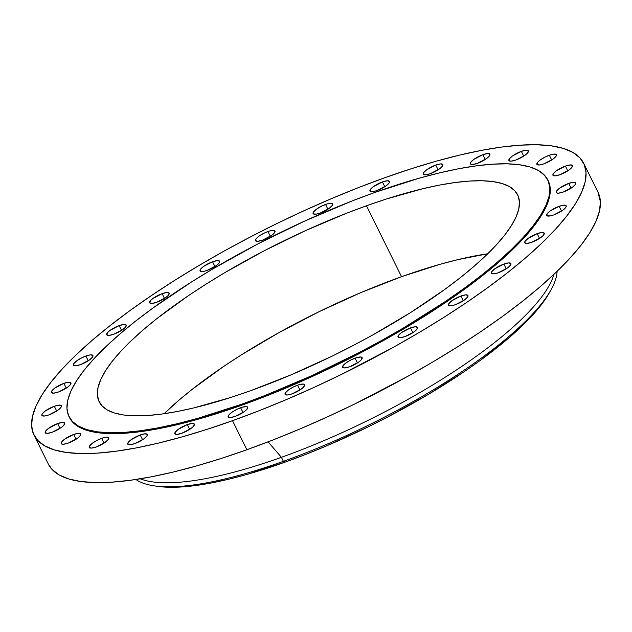 <?xml version="1.0" encoding="UTF-8"?>
<svg xmlns="http://www.w3.org/2000/svg" width="632" height="632" viewBox="0 0 632 632"><rect width="100%" height="100%" fill="white"/><g stroke="black" fill="none" stroke-linecap="round" stroke-linejoin="round"><path stroke-width="0.95" d="M140.209 434.974A10.878 2.907 153.7 0 1 147.256 434.461A10.878 2.907 153.7 0 1 134.798 443.601L143.867 438.869L146.964 435.906L147.28 434.508L145.012 433.821L140.209 434.974L131.148 439.698L128.754 441.76L127.727 444.059L129.995 444.746L134.798 443.601A10.878 2.907 153.7 0 1 127.751 444.106A10.878 2.907 153.7 0 1 140.209 434.974L142.571 439.753L140.209 434.974M101.705 438.308A10.878 2.907 153.7 0 1 108.751 437.802A10.878 2.907 153.7 0 1 96.293 446.935L105.354 442.203L108.459 439.24L108.775 437.842L106.508 437.154L103.498 437.731L97.881 439.927L92.635 443.032L89.539 446.002L89.223 447.393L91.49 448.08L96.293 446.935A10.878 2.907 153.7 0 1 89.246 447.44A10.878 2.907 153.7 0 1 101.705 438.308L104.067 443.087L101.705 438.308M73.723 434.445A10.878 2.907 153.7 0 1 80.77 433.939A10.878 2.907 153.7 0 1 68.303 443.072L77.373 438.339L79.758 436.285L80.785 433.987L78.518 433.291L73.723 434.445L64.654 439.177L61.557 442.139L61.644 443.964L63.508 444.225L68.303 443.072A10.878 2.907 153.7 0 1 61.257 443.577A10.878 2.907 153.7 0 1 73.723 434.445L76.085 439.224L73.723 434.445M57.662 423.582A10.878 2.907 153.7 0 1 64.709 423.077A10.878 2.907 153.7 0 1 52.243 432.209L61.312 427.485L63.706 425.423L64.725 423.124L62.457 422.437L57.662 423.582L48.593 428.314L45.496 431.277L45.18 432.675L47.447 433.362L52.243 432.209A10.878 2.907 153.7 0 1 45.204 432.715A10.878 2.907 153.7 0 1 57.662 423.582L60.024 428.37L57.662 423.582M54.328 406.265A10.878 2.907 153.7 0 1 61.375 405.76A10.878 2.907 153.7 0 1 48.917 414.892L57.986 410.168L61.083 407.198L61.399 405.807L59.131 405.12L54.328 406.265L45.267 410.998L42.162 413.96L41.846 415.358L44.114 416.046L48.917 414.892A10.878 2.907 153.7 0 1 41.87 415.398A10.878 2.907 153.7 0 1 54.328 406.265L56.69 411.045L54.328 406.265M63.895 383.363A10.878 2.907 153.7 0 1 70.942 382.858A10.878 2.907 153.7 0 1 58.484 391.99L67.553 387.258L69.939 385.204L70.966 382.905L68.698 382.21L63.895 383.363L54.834 388.095L52.44 390.149L51.413 392.448L53.688 393.144L58.484 391.99A10.878 2.907 153.7 0 1 51.437 392.496A10.878 2.907 153.7 0 1 63.895 383.363L66.257 388.143L63.895 383.363M85.881 356.021A10.878 2.907 153.7 0 1 92.928 355.508A10.878 2.907 153.7 0 1 80.469 364.648L89.531 359.916L92.635 356.954L92.951 355.555L90.684 354.868L87.674 355.445L82.057 357.641L76.812 360.746L73.715 363.716L73.399 365.106L75.666 365.794L80.469 364.648A10.878 2.907 153.7 0 1 73.423 365.154A10.878 2.907 153.7 0 1 85.881 356.021L88.243 360.801L85.881 356.021M119.179 325.606A10.878 2.907 153.7 0 1 126.226 325.101A10.878 2.907 153.7 0 1 113.768 334.233L122.837 329.501L125.223 327.447L126.25 325.148L123.983 324.453L119.179 325.606L110.118 330.339L107.724 332.393L106.697 334.691L108.965 335.387L113.768 334.233A10.878 2.907 153.7 0 1 106.721 334.739A10.878 2.907 153.7 0 1 119.179 325.606L121.541 330.386L119.179 325.606M162.124 293.651A10.878 2.907 153.7 0 1 169.171 293.145A10.878 2.907 153.7 0 1 156.712 302.278L165.781 297.553L168.167 295.492L169.194 293.193L166.927 292.498L162.124 293.651L153.055 298.383L150.669 300.437L149.642 302.736L151.909 303.431L156.712 302.278A10.878 2.907 153.7 0 1 149.666 302.783A10.878 2.907 153.7 0 1 162.124 293.651L164.486 298.43L162.124 293.651M212.565 261.759A10.878 2.907 153.7 0 1 219.604 261.253A10.878 2.907 153.7 0 1 207.146 270.385L216.215 265.653L219.312 262.691L219.628 261.293L217.361 260.605L212.565 261.759L203.496 266.483L200.399 269.453L200.486 271.278L203.733 271.349L207.146 270.385A10.878 2.907 153.7 0 1 200.099 270.891A10.878 2.907 153.7 0 1 212.565 261.759L214.927 266.538L212.565 261.759M267.96 231.517A10.878 2.907 153.7 0 1 275.007 231.012A10.878 2.907 153.7 0 1 262.549 240.144L271.61 235.42L274.004 233.358L275.031 231.059L273.853 230.396L269.753 230.941L264.137 233.145L258.891 236.25L255.794 239.212L255.478 240.61L257.745 241.298L262.549 240.144A10.878 2.907 153.7 0 1 255.502 240.65A10.878 2.907 153.7 0 1 267.96 231.517L270.322 236.297L267.96 231.517M325.543 204.46A10.878 2.907 153.7 0 1 332.59 203.946A10.878 2.907 153.7 0 1 320.132 213.087L329.193 208.355L332.298 205.392L332.614 203.994L330.339 203.307L327.337 203.883L321.72 206.079L316.474 209.184L313.377 212.155L313.464 213.979L316.711 214.05L320.132 213.087A10.878 2.907 153.7 0 1 313.085 213.592A10.878 2.907 153.7 0 1 325.543 204.46L327.905 209.239L325.543 204.46M382.423 181.929A10.878 2.907 153.7 0 1 389.47 181.424A10.878 2.907 153.7 0 1 377.012 190.556L386.073 185.824L389.178 182.861L389.494 181.463L387.219 180.776L382.423 181.929L373.354 186.653L370.257 189.624L370.344 191.449L373.599 191.52L377.012 190.556A10.878 2.907 153.7 0 1 369.965 191.061A10.878 2.907 153.7 0 1 382.423 181.929L384.785 186.709L382.423 181.929M435.748 165.063A10.878 2.907 153.7 0 1 442.795 164.549A10.878 2.907 153.7 0 1 430.337 173.681L439.398 168.957L441.792 166.895L442.819 164.596L440.551 163.909L435.748 165.063L426.679 169.787L423.582 172.749L423.266 174.148L425.534 174.835L430.337 173.681A10.878 2.907 153.7 0 1 423.29 174.195A10.878 2.907 153.7 0 1 435.748 165.063L438.11 169.842L435.748 165.063M482.848 154.698A10.878 2.907 153.7 0 1 489.895 154.192A10.878 2.907 153.7 0 1 477.429 163.325L486.498 158.593L488.884 156.538L489.911 154.24L487.643 153.544L482.848 154.698L473.779 159.43L470.682 162.392L470.769 164.217L472.633 164.478L477.429 163.325A10.878 2.907 153.7 0 1 470.382 163.83A10.878 2.907 153.7 0 1 482.848 154.698L485.21 159.477L482.848 154.698M521.353 151.364A10.878 2.907 153.7 0 1 528.399 150.858A10.878 2.907 153.7 0 1 515.933 159.991L525.002 155.259L527.396 153.205L528.415 150.906L526.148 150.211L521.353 151.364L512.283 156.096L509.187 159.059L509.274 160.883L511.138 161.144L515.933 159.991A10.878 2.907 153.7 0 1 508.894 160.496A10.878 2.907 153.7 0 1 521.353 151.364L523.715 156.144L521.353 151.364M549.334 155.227A10.878 2.907 153.7 0 1 556.381 154.714A10.878 2.907 153.7 0 1 543.923 163.846L552.992 159.122L556.089 156.159L556.405 154.761L554.138 154.074L551.128 154.65L545.511 156.847L540.265 159.951L537.879 162.013L536.852 164.312L539.12 164.999L543.923 163.846A10.878 2.907 153.7 0 1 536.876 164.36A10.878 2.907 153.7 0 1 549.334 155.227L551.697 160.007L549.334 155.227M565.395 166.082A10.878 2.907 153.7 0 1 572.442 165.576A10.878 2.907 153.7 0 1 559.984 174.709L569.045 169.984L571.439 167.922L572.466 165.624L570.198 164.936L565.395 166.082L556.326 170.814L553.229 173.776L552.913 175.175L555.18 175.862L559.984 174.709A10.878 2.907 153.7 0 1 552.937 175.222A10.878 2.907 153.7 0 1 565.395 166.082L567.757 170.869L565.395 166.082M568.729 183.399A10.878 2.907 153.7 0 1 575.776 182.893A10.878 2.907 153.7 0 1 563.309 192.025L572.379 187.301L575.476 184.331L575.792 182.94L573.524 182.253L568.729 183.399L559.66 188.131L556.563 191.093L556.65 192.926L558.514 193.179L563.309 192.025A10.878 2.907 153.7 0 1 556.263 192.539A10.878 2.907 153.7 0 1 568.729 183.399L571.091 188.186L568.729 183.399M559.162 206.308A10.878 2.907 153.7 0 1 566.209 205.803A10.878 2.907 153.7 0 1 553.743 214.935L562.812 210.203L565.909 207.241L566.225 205.842L563.957 205.155L559.162 206.308L550.093 211.033L546.996 214.003L547.083 215.828L550.33 215.899L553.743 214.935A10.878 2.907 153.7 0 1 546.696 215.441A10.878 2.907 153.7 0 1 559.162 206.308L561.524 211.088L559.162 206.308M537.176 233.65A10.878 2.907 153.7 0 1 544.223 233.145A10.878 2.907 153.7 0 1 531.757 242.277L540.826 237.545L543.212 235.491L544.239 233.192L541.972 232.497L537.176 233.65L528.107 238.383L525.01 241.345L525.097 243.17L526.962 243.431L531.757 242.277A10.878 2.907 153.7 0 1 524.718 242.783A10.878 2.907 153.7 0 1 537.176 233.65L539.538 238.43L537.176 233.65M503.878 264.065A10.878 2.907 153.7 0 1 510.925 263.552A10.878 2.907 153.7 0 1 498.458 272.684L507.528 267.96L510.624 264.998L510.94 263.599L508.673 262.912L503.878 264.065L494.809 268.79L491.712 271.76L491.799 273.585L495.046 273.656L498.458 272.684A10.878 2.907 153.7 0 1 491.412 273.198A10.878 2.907 153.7 0 1 503.878 264.065L506.24 268.845L503.878 264.065M460.933 296.021A10.878 2.907 153.7 0 1 467.98 295.507A10.878 2.907 153.7 0 1 455.514 304.64L464.583 299.916L467.68 296.945L467.996 295.555L465.729 294.868L460.933 296.021L451.864 300.745L448.767 303.708L448.854 305.54L452.101 305.612L455.514 304.64A10.878 2.907 153.7 0 1 448.467 305.153A10.878 2.907 153.7 0 1 460.933 296.021L463.296 300.8L460.933 296.021M410.5 327.913A10.878 2.907 153.7 0 1 417.539 327.408A10.878 2.907 153.7 0 1 405.08 336.54L414.15 331.808L416.535 329.754L417.562 327.455L415.295 326.76L410.5 327.913L401.431 332.645L398.334 335.608L398.421 337.433L400.285 337.693L405.08 336.54A10.878 2.907 153.7 0 1 398.034 337.046A10.878 2.907 153.7 0 1 410.5 327.913L412.862 332.693L410.5 327.913M355.097 358.147A10.878 2.907 153.7 0 1 362.144 357.641A10.878 2.907 153.7 0 1 349.686 366.773L358.747 362.049L361.141 359.987L362.168 357.688L360.99 357.025L356.89 357.57L351.274 359.774L346.028 362.879L342.931 365.841L343.018 367.674L344.882 367.927L349.686 366.773A10.878 2.907 153.7 0 1 342.639 367.287A10.878 2.907 153.7 0 1 355.097 358.147L357.459 362.934L355.097 358.147M297.514 385.212A10.878 2.907 153.7 0 1 304.561 384.706A10.878 2.907 153.7 0 1 292.103 393.839L301.164 389.107L303.558 387.053L304.585 384.754L303.407 384.082L299.307 384.635L293.69 386.831L288.445 389.944L285.348 392.907L285.435 394.731L287.299 394.992L292.103 393.839A10.878 2.907 153.7 0 1 285.056 394.344A10.878 2.907 153.7 0 1 297.514 385.212L299.876 389.991L297.514 385.212M187.309 424.609A10.878 2.907 153.7 0 1 194.356 424.104A10.878 2.907 153.7 0 1 181.89 433.236L190.959 428.512L193.353 426.45L194.372 424.151L192.104 423.456L187.309 424.609L178.24 429.341L175.143 432.304L175.23 434.129L177.094 434.389L181.89 433.236A10.878 2.907 153.7 0 1 174.851 433.742A10.878 2.907 153.7 0 1 187.309 424.609L189.671 429.389L187.309 424.609M240.634 407.743A10.878 2.907 153.7 0 1 247.681 407.237A10.878 2.907 153.7 0 1 235.215 416.369L244.284 411.637L246.678 409.583L247.705 407.284L246.527 406.613L242.427 407.166L236.81 409.362L231.565 412.467L228.468 415.437L228.555 417.262L230.419 417.523L235.215 416.369A10.878 2.907 153.7 0 1 228.176 416.875A10.878 2.907 153.7 0 1 240.634 407.743L242.996 412.522L240.634 407.743M283.397 461.336A237.371 63.437 153.7 0 1 154.216 485.858A237.371 63.437 153.7 0 1 135.912 479.491A237.371 63.437 -26.3 0 0 283.397 461.336L281.414 457.315A237.371 63.437 153.7 0 1 140.217 478.803A237.371 63.437 -26.3 0 0 281.414 457.315L268.094 441.847L281.414 457.315A237.371 63.437 -26.3 0 0 553.948 274.327A237.371 63.437 153.7 0 1 281.414 457.315L283.397 461.336A237.371 63.437 -26.3 0 0 557.108 271.318A237.371 63.437 153.7 0 1 551.049 289.733A237.371 63.437 153.7 0 1 283.397 461.336L285.111 462.126L283.397 461.336M154.216 485.858L157.542 486.348A234.409 62.639 -26.3 0 0 285.111 462.126A234.409 62.639 -26.3 0 0 549.413 292.671L551.049 289.733M232.513 420.683A306.607 81.939 153.7 0 1 33.954 434.998A306.607 81.939 153.7 0 1 385.133 177.616L410.887 168.863L435.669 161.358L459.219 155.188L481.323 150.4L501.769 147.043L520.357 145.155L536.908 144.752L551.254 145.834L563.278 148.386L572.845 152.399L579.868 157.818L584.284 164.604L586.046 172.678L585.137 181.977L581.566 192.405L575.365 203.86L566.604 216.231L555.362 229.4L541.743 243.241L525.879 257.619L507.923 272.4L488.054 287.434L466.456 302.586L443.34 317.706L418.929 332.645L393.46 347.26L340.324 374.966L313.172 387.787L285.98 399.756L259.002 410.753L232.513 420.683L206.751 429.436L181.977 436.933L158.419 443.111L136.315 447.898L115.869 451.248L97.289 453.136L80.738 453.547L66.384 452.465L54.368 449.905L44.801 445.9L37.778 440.48L33.362 433.694L31.6 425.613L32.508 416.314L36.079 405.894L42.273 394.439L51.034 382.068L62.284 368.898L75.903 355.058L91.766 340.68L109.723 325.899L129.592 310.857L151.19 295.713L174.306 280.592L198.717 265.653L224.186 251.038L250.47 236.889L277.322 223.333L304.474 210.511L331.666 198.543L358.636 187.538L385.133 177.616A306.607 81.939 153.7 0 1 583.692 163.301A306.607 81.939 153.7 0 1 232.513 420.683L246.867 449.731L232.513 420.683M33.954 434.998L48.309 464.046A306.607 81.939 -26.3 0 0 246.867 449.731A306.607 81.939 -26.3 0 0 598.046 192.349L583.692 163.301M241.938 404.14A267.044 71.361 153.7 0 1 68.999 416.614A267.044 71.361 153.7 0 1 374.863 192.444L418.874 178.287L439.39 172.907L458.642 168.736L476.449 165.821L492.636 164.17L507.054 163.814L519.551 164.762L530.019 166.982L538.353 170.474L544.468 175.198L548.315 181.108L549.848 188.146L549.058 196.244L545.953 205.321L540.55 215.299L532.918 226.074L523.122 237.545L511.264 249.601L497.447 262.122L481.813 274.999L464.504 288.089L445.694 301.29L404.298 327.463L382.115 340.198L359.221 352.522L312.184 375.495L265.013 395.498L241.938 404.14L197.919 418.305L177.402 423.677L158.15 427.848L140.344 430.771L124.156 432.414L109.747 432.77L97.241 431.83L86.774 429.602L78.447 426.11L72.325 421.386L68.485 415.477L66.945 408.438L67.743 400.34L70.847 391.263L76.243 381.286L83.874 370.51L93.67 359.047L105.536 346.992L119.353 334.462L134.987 321.593L152.296 308.495L191.235 282.133L212.502 269.121L257.579 244.063L304.608 221.089L351.787 201.087L374.863 192.444A267.044 71.361 153.7 0 1 547.802 179.97A267.044 71.361 153.7 0 1 241.938 404.14L242.356 405.001L241.938 404.14M68.999 416.614L69.417 417.468A267.044 71.361 -26.3 0 0 242.356 405.001A267.044 71.361 -26.3 0 0 548.221 180.831L547.802 179.97M487.73 253.78A233.413 62.378 -26.3 0 0 401.541 276.69L366.497 205.771A233.413 62.378 153.7 0 1 517.655 194.877A233.413 62.378 153.7 0 1 250.304 390.813A233.413 62.378 153.7 0 1 99.145 401.715A233.413 62.378 153.7 0 1 366.497 205.771L401.541 276.69A233.413 62.378 -26.3 0 0 164.115 413.723L178.208 400.822L191.875 389.573L223.444 366.592L241.045 355.081L279.02 332.582L319.468 311.497L360.84 292.616L401.541 276.69L440.014 264.31L457.947 259.618L487.73 253.78M250.304 390.813L291.004 374.887L332.377 356.014L352.822 345.696L372.833 334.921L410.808 312.421L444.841 289.377L459.97 277.93L473.637 266.68L485.716 255.731L496.088 245.192L504.644 235.167L511.32 225.75L516.036 217.029L518.754 209.089L519.441 202.019L518.106 195.865L514.74 190.698L509.392 186.574L502.116 183.525L492.96 181.574L482.034 180.752L469.442 181.06L455.293 182.498L439.722 185.05L422.895 188.699L386.105 199.104L366.497 205.771L346.32 213.332L305.09 230.814L263.978 250.896L224.573 272.795L205.993 284.171L188.391 295.673L156.823 318.654L143.156 329.912L131.085 340.853L120.712 351.392L112.148 361.417L105.481 370.834L100.764 379.555L98.047 387.495L97.352 394.573L98.695 400.72L102.052 405.886L107.4 410.01L114.684 413.067L123.833 415.011L134.758 415.832L147.359 415.524L161.508 414.086L177.071 411.535L193.898 407.893L230.696 397.481L250.304 390.813M69.401 417.42L72.751 422.239L78.866 426.963L87.2 430.455L97.668 432.683L110.165 433.623L124.583 433.268L140.77 431.624L158.577 428.701L177.829 424.53L198.345 419.158L242.356 405.001L288.927 386.776L336.256 365.178L382.534 341.051L425.984 315.313L464.923 288.95L482.232 275.852L497.866 262.975L511.683 250.454L523.549 238.398L533.345 226.928L540.976 216.152L546.372 206.174L549.485 197.097L550.274 189L548.197 180.784M48.285 463.999L52.132 469.529L59.155 474.948L68.722 478.961L80.746 481.513L95.092 482.595L111.643 482.192L130.232 480.296L150.677 476.947L172.781 472.159L196.331 465.989L221.113 458.484L246.867 449.731L273.364 439.809L300.334 428.804L327.526 416.836L354.678 404.014L407.814 376.309L433.283 361.694L457.694 346.755L480.81 331.634L502.408 316.49L522.277 301.448L540.234 286.667L556.097 272.289L569.716 258.448L580.966 245.279L589.727 232.908L595.921 221.453L599.492 211.025L600.4 201.734L598.022 192.294M157.518 486.34L169.076 487.248L181.724 486.94L195.936 485.494L211.562 482.927L228.468 479.269L246.472 474.553L285.111 462.126L305.359 454.534L325.986 446.129L367.532 427.169L388.056 416.812L427.627 394.818L463.959 371.837L480.47 360.256L509.392 337.464L521.519 326.468L531.931 315.882L540.526 305.817L549.477 292.561"/></g></svg>
